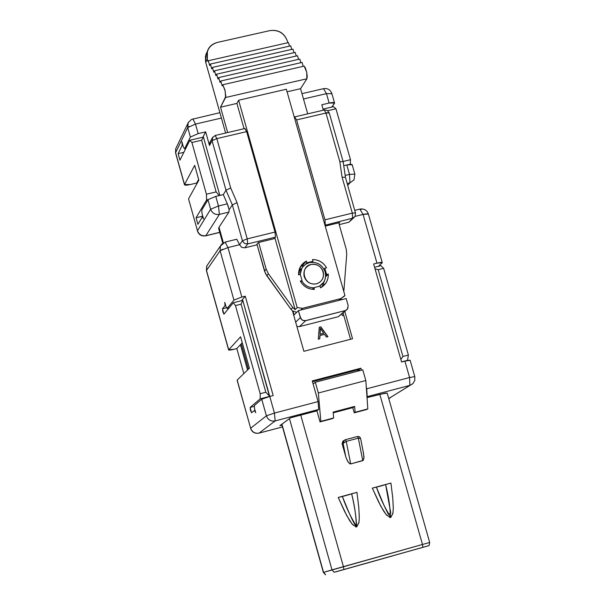 <?xml version="1.0" encoding="UTF-8"?>
<svg xmlns="http://www.w3.org/2000/svg" width="605" height="605" viewBox="0 0 605 605"><rect width="100%" height="100%" fill="white"/><g stroke="black" fill="none" stroke-linecap="round" stroke-linejoin="round"><path stroke-width="0.91" d="M270.049 30.583C278.497 29.494 284.267 32.98 287.367 41.034C284.191 33.116 278.421 29.637 270.049 30.583L217.127 42.479C209.156 45.201 205.881 50.76 207.296 59.139L207.961 61.483L208.309 60.727L288.464 42.584L208.309 60.727L209.67 65.544L210.366 64.062L211.727 68.894L212.431 67.412L213.799 72.26L214.51 70.785L215.879 75.64L216.598 74.173L217.966 79.043L218.692 77.576L220.069 82.462L220.802 80.994L222.186 85.895L220.802 80.994L302.077 62.413L220.802 80.994L220.069 82.462L218.692 77.576L299.777 59.063L218.692 77.576L217.966 79.043L216.598 74.173L297.494 55.736L216.598 74.173L215.879 75.64L214.51 70.785L295.217 52.423L214.51 70.785L213.799 72.26L212.431 67.412L292.956 49.126L212.431 67.412L211.727 68.894L210.366 64.062L290.71 45.844L210.366 64.062L209.67 65.544L208.309 60.727L207.961 61.483L207.296 59.139L207.432 51.191C208.816 46.865 212.052 43.961 217.127 42.479L270.049 30.583M287.844 42.721L287.367 41.034L287.844 42.721M207.076 51.977L205.881 54.594L205.753 62.504L207.296 59.139L205.753 62.504L225.62 133.032L205.564 61.778L205.458 56.25L207.303 51.606M303.196 66.331L302.077 62.413L303.196 66.331M300.814 62.701L299.777 59.063L300.814 62.701M298.522 59.351L297.494 55.736L298.522 59.351M296.246 56.023L295.217 52.423L296.246 56.023M293.977 52.703L292.956 49.126L293.977 52.703M291.723 49.406L290.71 45.844L291.723 49.406M289.477 46.124L288.464 42.584L289.477 46.124M300.556 88.685L307.703 113.823L300.556 88.685L306.886 78.771L300.556 88.685L287.08 91.801L300.556 88.685M338.709 222.806L346.219 249.207L346.726 254.213L343.814 291.534L346.726 254.213L346.219 249.207L338.709 222.806M304.179 66.104L306.735 72.328L306.886 78.771L225.582 97.503L225.204 91.06L222.761 84.76L222.186 85.895L222.761 84.76L304.179 66.104L222.761 84.76L224.931 89.933L225.816 96.376L220.53 107.198L225.582 97.503L306.886 78.771L307.249 76.759L306.735 72.328L305.374 67.972L304.179 66.104M256.959 244.276L264.514 271.085L266.155 269.104L258.653 242.476L266.155 269.104L264.514 271.085L266.737 275.676L268.386 273.725L266.155 269.104L268.386 273.725L266.737 275.676L290.997 309.321L292.76 307.522L268.386 273.725L292.76 307.522L290.997 309.321L292.472 310.841L296.654 312.369L292.472 310.841L290.997 309.321L265.421 273.475L256.959 244.276M227.669 132.548L220.53 107.198L236.91 103.41L238.635 100.248L286.346 89.23L344.933 295.497L344.608 296.004L340.774 298.613L302.485 308.316L300.738 310.047L302.485 308.316L297.191 307.582L238.635 100.248L236.91 103.41L244.057 128.714L236.91 103.41L220.53 107.198L227.669 132.548M338.861 300.382L340.774 298.613L338.861 300.382M274.874 237.863L295.142 309.647L297.191 307.582L295.142 309.647L292.76 307.522L295.142 309.647L274.874 237.863M341.114 298.522L340.328 299.959M312.513 259.545L313.004 261.277L312.104 262.252L313.004 261.277L312.513 259.545C318.684 259.681 323.365 262.449 326.541 267.856L324.832 268.287L326.541 267.856C323.395 262.396 318.722 259.621 312.513 259.545M320.037 286.104L320.529 287.836L320.037 286.104L313.904 287.647L312.286 289.296L313.904 287.647L314.396 289.387L313.904 287.647L320.037 286.104M325.588 276.81L328.303 274.057L326.594 274.488L325.656 275.434L326.594 274.488L328.303 274.057C328.409 280.236 325.815 284.834 320.529 287.836L325.913 283.072L326.859 281.431L328.099 277.627L328.303 274.057L325.588 276.81M300.821 281.938L302.039 280.637L300.322 281.068L302.039 280.637L300.284 274.42L298.56 274.851L300.284 274.42L302.039 280.637L300.821 281.938M302.795 265.02L300.632 266.366L302.795 265.02L306.38 261.073L300.617 266.389L298.56 274.851C298.469 268.65 301.078 264.06 306.38 261.073L306.864 262.804L305.389 264.43L306.864 262.804L306.38 261.073L302.795 265.02L303.211 265.814M324.008 269.142L324.832 268.287L326.594 274.488L324.832 268.287L324.008 269.142M286.346 89.23L238.635 100.248L297.191 307.582L302.485 308.316L340.774 298.613L344.933 295.497L286.346 89.23M314.396 289.387C308.21 289.266 303.513 286.49 300.322 281.068C303.483 286.551 308.172 289.326 314.396 289.387M306.864 262.804L313.004 261.277L306.864 262.804M322.087 286.921L324.401 280.977L322.087 286.921M341.273 299.089L341.454 299.725L341.273 299.089M344.797 311.484L352.541 338.77L303.891 351.308L292.472 310.841L303.891 351.308L352.541 338.77L344.797 311.484M244.828 128.638L246.651 131.618L275.018 232.055L275.457 237.122L274.254 238.642L258.259 242.575L256.429 244.972L257.11 244.806L244.843 247.823L241.607 247.332L239.588 244.722L227.964 247.574L241.856 297.047L245.275 296.185L273.188 395.557L269.762 396.449L274.436 413.079L318.086 401.591L312.248 380.908L360.898 368.218L361.457 370.192L360.898 368.218L312.248 380.908L318.086 401.591L274.436 413.079L269.769 396.449L273.188 395.557L245.275 296.185L241.856 297.047L227.964 247.574L239.588 244.722L241.576 247.316L244.843 247.823L256.429 244.972L258.259 242.575L274.254 238.642L275.457 237.122L247.725 243.928L244.843 247.823L247.725 243.928L244.435 243.414L242.431 240.798L239.588 244.722L236.744 239.247L239.588 244.722L242.431 240.798L232.328 204.898L229.159 209.776L228.917 212.098L219.018 227.261L223.374 242.794L219.018 227.261L228.917 212.098L229.159 209.776L232.328 204.898L225.998 190.235L212.068 140.7L209.496 145.472L210.094 141.986L209.496 145.472L205.67 131.86L209.496 145.472L212.068 140.7L212.688 137.146M366.297 387.238L366.736 388.788L409.593 377.512L404.911 361.132L401.576 362.002L373.633 264.007L376.96 263.175L363.053 214.42L355.075 216.378L363.053 214.42L376.96 263.175L373.633 264.007L401.576 362.002L404.911 361.132L409.593 377.512L366.736 388.788L366.297 387.238M351.823 219.033L348.858 222.247L339.224 224.621L348.858 222.247L354.084 217.475M334.542 102.933L331.888 93.646L326.466 93.646L329.143 103.047L334.565 103.016L331.842 107.055L334.429 103.425C334.822 102.366 333.068 102.237 329.143 103.047L321.807 104.756L323.35 110.163L321.807 104.756L329.143 103.047L326.466 93.646L303.483 98.986L326.466 93.646L323.509 88.663M192.859 118.943L195.476 124.086L221.4 118.058L195.476 124.086L198.153 133.614L205.67 131.86L198.153 133.614L195.476 124.086L192.874 118.943M227.964 247.574L225.143 242.083L227.964 247.574L220.091 250.735L233.931 300.08L241.856 297.047L233.931 300.08L227.162 308.421L229.015 307.96L227.162 308.421L233.931 300.08L220.091 250.735L222.708 249.237M241.539 300.67L245.275 296.185L241.539 300.67M241.304 343.769L248.421 369.156L241.304 343.769M261.746 399.232L269.762 396.449L261.746 399.232L266.397 415.817L274.436 413.079L275.169 420.929L318.684 409.441L318.086 401.591L318.684 409.441L316.544 410.946L318.684 409.441L275.169 420.929L274.436 413.079L266.397 415.817L261.746 399.232L254.357 405.486L261.746 399.232M312.467 381.687L359.128 369.504L360.898 368.218L359.128 369.504L359.468 370.706L359.128 369.504L312.467 381.687M367.182 396.638L366.736 388.788L367.182 396.638L409.895 385.362L409.593 377.512L414.796 376.613L409.593 377.512L409.895 385.362L367.182 396.638M414.796 376.613L410.137 360.277L404.911 361.132C408.821 360.149 410.492 359.937 409.94 360.489M382.08 262.918C382.579 262.177 380.878 262.26 376.96 263.175L382.262 262.638L378.397 266.313L382.08 262.918M382.262 262.638L368.385 214.034L363.053 214.42L359.862 209.103L360.875 209.595M355.014 216.469L352.617 218.171L348.858 222.247L352.617 218.171L324.983 225.249L352.617 218.171L354.976 216.522M325.233 226.119L339.73 222.557L338.898 223.479L339.73 222.557L325.233 226.119M343.088 312.997L350.552 339.284L343.088 312.997M294.363 117.438L294.665 116.984L294.363 117.438M188.541 122.021L187.792 123.594L187.716 127.557L189.01 126.453M323.501 88.663L326.466 93.646L331.888 93.639L331.752 94.062M190.386 137.063L198.153 133.614L190.386 137.063L184.57 148.807L185.743 148.528L184.57 148.807L190.386 137.063L187.716 127.557L190.386 137.063M195.476 124.086L187.716 127.557L188.215 122.581L191.505 119.419L219.887 112.681M202.902 137.206L205.67 131.86L202.902 137.206M176.365 147.408L175.692 148.815L175.609 152.657L184.525 184.51L194.689 165.339L198.848 180.192L188.533 198.826L197.472 230.762L210.638 209.232L207.954 199.68L215.781 196.391L223.305 194.591L225.998 190.235L223.305 194.591L227.298 203.84L229.159 209.776M275.457 237.122L275.018 232.055L247.233 238.869L247.725 243.928L275.457 237.122M247.725 243.928L247.233 238.869L242.431 240.798L244.48 243.429L247.725 243.928M221.997 243.815L220.462 245.978L220.091 250.735L206.487 270.45L228.705 349.803L240.593 336.796L249.404 368.203L237.175 380.076L250.659 428.234L266.397 415.817C268.015 419.9 270.942 421.602 275.169 420.929L259.046 433.112L282.49 426.911L259.046 433.112L275.169 420.929C270.934 421.564 268.007 419.862 266.397 415.817L250.659 428.234L237.175 380.076L249.404 368.203L240.593 336.796L228.705 349.803L206.487 270.45L220.091 250.735L220.439 245.978L221.801 244.012M255.696 412.708L254.387 410.47L251.635 412.761L250.455 410.455L250.137 407.415L260.203 398.831L260.195 393.704L235.474 305.57L233.258 302.757L224.001 314.101L222.859 311.93L222.511 308.784L225.015 305.654L224.773 302.341L225.899 306.364L227.162 308.421L225.899 306.364L224.773 302.341L225.015 305.654L222.511 308.784L223.918 314.146L233.258 302.757L235.474 305.57L260.195 393.704L260.203 398.831L250.137 407.415L251.567 412.784L254.387 410.47L255.696 412.708L254.561 408.662L255.696 412.708M254.357 405.486L254.561 408.662L254.357 405.486M282.036 425.292L279.873 425.633L290.544 417.813L316.544 410.946L290.544 417.813L279.873 425.633L282.036 425.292M414.811 376.65L414.803 380.432L412.89 383.646L388.735 398.529L413.026 383.51M429.089 545.589L422.918 547.306L429.089 545.589L429.679 542.473L422.479 544.47L422.918 547.306L334.119 572.254L331.994 569.872L334.119 572.254L343.905 569.494L343.413 566.643L343.905 569.494L422.918 547.306L422.479 544.47L429.686 542.466L387.177 393.038L379.804 394.354L422.479 544.47L323.373 572.428L281.915 424.143L323.554 572.375L331.994 569.872L289.462 418.607L331.994 569.872L343.413 566.643L300.738 415.121L343.413 566.643L422.479 544.47L379.804 394.354L367.031 397.614L385.748 393.031L386.928 393.288M380.938 265.678L383.623 268.325L408.383 355.052L407.505 360.512L408.383 355.052L383.623 268.325L380.938 265.678L374.563 267.274L380.938 265.678M363.023 214.306L367.984 213.769M355.49 213.081L345.44 177.31L342.082 177.197L352.322 213.119L355.589 212.892L352.322 213.119L352.617 218.171L352.322 213.119L324.968 219.819L325.316 224.879L324.968 219.819L296.586 119.919L294.665 116.984L296.586 119.919L325.959 113.037L324.227 109.959M300.587 266.442L303.203 265.792L300.587 266.442M303.097 265.595L300.957 266.132L303.097 265.595M325.883 112.787L329.112 112.825M349.493 174.384L349.985 182.816L354.008 179.874L354.863 174.127L352.178 164.719L346.801 164.946L349.493 174.384L345.168 175.427L349.493 174.384L354.863 174.134L354.016 179.882L349.985 182.808L347.754 185.425L349.985 182.808L347.202 183.489L349.985 182.808L349.493 174.384L346.801 164.946L343.746 165.679L346.801 164.946C350.719 164.099 352.458 164.144 352.027 165.082M343.171 161.785L329.264 113.006L325.959 113.037L339.829 161.694L342.929 161.611M333.438 106.684L335.957 108.779L350.492 159.712L350.265 164.348L350.492 159.712L335.957 108.779L333.438 106.684L323.047 109.112L333.438 106.684M175.563 152.77L187.716 127.557L175.609 152.657L175.722 148.739L176.305 147.529M203.53 218.912L202.32 217.013L197.911 224.319L196.073 217.762L206.607 199.96L206.426 194.228L191.914 142.5L189.857 140.254L179.942 160.181L178.12 153.647L182.211 145.268L181.901 141.721L183.383 147.03L184.57 148.807L183.383 147.03L181.901 141.721L182.211 145.268L182.846 145.117L182.211 145.268L178.12 153.647L179.942 160.181L189.857 140.254L191.914 142.5L206.426 194.228L206.607 199.96L196.073 217.762L197.911 224.319L202.32 217.013L203.53 218.912L202.04 213.573L203.53 218.912M228.463 206.955L227.298 203.84L218.473 205.965L215.781 196.391L207.954 199.68L201.752 210.124L202.04 213.573L201.752 210.124L207.954 199.68L210.638 209.232L197.472 230.762L188.533 198.826L198.848 180.192L194.689 165.339L184.525 184.51L175.563 152.921L175.692 148.815L187.807 123.541M215.168 135.475L216.809 138.613L212.068 140.7L225.998 190.235L230.686 187.943L216.809 138.613L215.244 135.467M212.71 137.123L212.068 140.7L213.058 139.936M216.809 138.613L230.686 187.943L237.031 202.63L247.233 238.869L275.018 232.055L246.651 131.618L216.809 138.613L246.651 131.618L244.972 128.502M232.328 204.898L242.431 240.798L247.233 238.869L237.031 202.63L232.328 204.898L225.998 190.235L230.686 187.943L237.031 202.63M218.473 205.965L219.381 214.404L228.917 212.098L219.381 214.404L205.836 235.7L219.728 232.312L205.836 235.7L219.381 214.404C215.146 214.957 212.234 213.232 210.638 209.232L218.473 205.965L227.298 203.84L223.305 194.591L215.781 196.391L218.473 205.965L210.638 209.232C212.242 213.27 215.153 214.994 219.381 214.404L218.473 205.965M218.723 228.728L219.018 227.261L218.655 228.501L222.776 243.18M208.067 264.082L206.827 265.898L206.426 270.647L206.653 266.306M255.023 410.303L254.387 410.47L255.023 410.303M254.41 406.295L250.137 407.415L254.41 406.295M269.535 396.509L260.203 398.831L269.732 396.343L265.814 392.237L260.195 393.704L265.814 392.237L241.093 304.156L235.474 305.57L241.093 304.156L242.787 300.36L233.258 302.757L242.787 300.36L269.535 396.509M226.731 307.726L222.511 308.784L226.731 307.726M225.657 305.495L225.015 305.654L225.657 305.495M234.218 349.229L228.705 349.803C228.524 350.355 230.369 350.166 234.218 349.229L236.827 348.563L242.265 342.74L240.442 344.691L247.543 370.003L240.442 344.691L236.827 348.563L234.218 349.229M237.099 380.22L250.659 428.234C252.194 432.099 254.992 433.724 259.046 433.112L259.046 433.112M390.86 397.326L388.788 398.71L390.898 397.319M359.415 370.525L358.084 370.873L359.415 370.525M366.925 409.464L354.243 412.829L352.776 407.649L333.211 412.829L352.776 407.649L354.243 412.829L366.925 409.464M332.81 418.516L320.037 421.897L316.876 410.712L320.037 421.897L332.81 418.516M363.166 451.95L363.991 456.911L363.272 460.337L350.696 463.929L349.569 463.649L347.338 460.738L345.75 456.646L342.097 443.677L343.012 441.068L344.063 440.508L342.838 441.234L342.165 443.964L345.901 457.168L347.837 461.638L349.667 463.748L350.696 463.929L346.234 441.385L343.118 443.405L345.75 456.646L343.118 443.405L342.165 443.964L343.118 443.405L344.169 440.432L344.865 439.926M339.912 497.007L338.225 497.454L346.741 515.596L352.171 524.157L356.655 527L358.992 522.274L359.294 517.199L358.773 507.187L356.935 492.341L358.803 507.512L359.294 517.691L358.924 522.758L356.655 527L352.488 524.535L349.516 520.391L344.593 511.422L338.225 497.454L355.173 492.833M374.087 487.668L372.317 488.137L380.817 506.211L386.224 514.742L390.686 517.585L393.008 512.866L393.295 507.822L392.758 497.839L390.906 483.055L392.789 498.172L393.295 508.306L392.932 513.358L390.686 517.585L386.542 515.12L383.578 510.983L378.67 502.052L372.317 488.137L388.818 483.645M378.163 269.701L383.623 268.325L378.163 269.701L402.922 356.474L408.383 355.052L402.922 356.474L400.858 359.468L402.922 356.474L378.163 269.701L375.017 268.877L378.163 269.701M401.546 361.896L407.921 360.225L401.546 361.896M360.308 209.126L362.334 209.141M339.829 161.694L325.959 113.037L296.586 119.919L324.968 219.819L352.322 213.119L342.082 177.197L339.829 161.694L342.082 177.197M292.979 311.204L294.045 314.978L292.979 311.204M301.426 268.665L298.741 271.433L301.751 268.423M327.698 110.707L335.957 108.779L327.698 110.707M343.088 161.482L350.492 159.712L343.088 161.482M243.838 373.603L236.827 348.563L243.838 373.603M196.882 183.738L196.678 183.012L190.182 184.563L184.525 184.51C184.434 185.372 186.317 185.395 190.182 184.563L196.678 183.012L198.644 179.458L196.678 183.012L196.882 183.738M202.955 216.862L202.32 217.013L202.955 216.862M183.867 152.301L178.12 153.647L183.867 152.301M202.758 216.144L196.073 217.762L202.758 216.144M207.991 199.627L206.607 199.96L207.991 199.627M216.136 191.898L206.426 194.228L216.136 191.898L201.616 140.224L191.914 142.5L201.616 140.224L203.446 137.078L189.857 140.254L203.446 137.078L219.842 195.415L203.446 137.078L201.616 140.224L216.136 191.898L219.244 195.566L216.136 191.898M188.662 199.287L197.472 230.762C199 234.589 201.783 236.237 205.836 235.7L205.639 235.852M206.842 265.86L208.059 264.09M269.732 396.343L242.787 300.36L241.093 304.156L265.814 392.237L269.732 396.343M346.166 298.537L348.125 305.434L346.166 298.537L298.386 310.645L294.045 314.978L298.386 310.645L346.166 298.537M341.954 314.01L342.415 315.651L343.746 315.318L342.415 315.651L341.954 314.01M359.196 369.761L357.873 370.109L358.137 371.054L357.873 370.109L359.196 369.761M362.788 369.844L365.828 380.537L367.817 408.904L354.243 412.829L355.112 412.27L354.674 406.409L352.776 407.649L354.674 406.409L333.151 412.103L333.635 417.964L320.037 421.897L320.847 421.36L318.343 392.993L315.311 382.239L313.11 383.948L315.311 382.239L362.788 369.844L315.311 382.239L318.343 392.993L365.828 380.537L362.788 369.844M341.144 314.237L338.399 316.68L299.414 326.624L305.631 320.695L302.379 320.219L300.345 317.58L295.663 322.147L300.345 317.58L298.386 310.645L300.927 318.843L302.379 320.219L304.754 320.824L345.637 310.486L347.762 308.663L348.125 305.434L347.482 309.095L338.399 316.68L346.234 310.206M360.61 438.512L358.334 438.141L346.234 441.385L345.44 439.699L344.321 440.311L343.118 443.405L346.234 441.385L350.696 463.929L362.75 460.67L358.334 438.141L362.758 460.67L363.968 458.25L363.423 452.948M351.656 493.892C354.538 505.198 356.111 515.921 356.368 526.07C350.87 517.373 346.196 507.489 342.362 496.433L356.935 492.341L338.225 497.454L342.362 496.433L347.86 509.879C349.826 514.462 354.621 525.957 356.579 525.843C356.194 516.715 354.553 506.06 351.656 493.892L342.362 496.433M385.612 484.605C388.516 495.866 390.112 506.551 390.406 516.647C384.901 507.988 380.227 498.149 376.386 487.131L390.906 483.055L372.317 488.137L376.386 487.131L384.084 505.561L388.402 514.424L390.754 512.934L385.612 484.605L376.386 487.131M343.194 569.698L422.078 547.548L343.194 569.698M418.547 548.614L428.847 545.657M313.761 287.791C308.565 287.723 304.58 285.424 301.797 280.894C304.572 285.431 308.558 287.73 313.761 287.791M319.349 286.278C324.56 282.928 326.496 278.156 325.165 271.947C322.284 264.627 317.035 261.519 309.405 262.615C303.642 264.453 300.556 268.393 300.156 274.451L301.955 268.076L302.765 266.903L305.85 264.128L309.405 262.615C317.012 261.587 322.261 264.695 325.165 271.947L325.626 276.372L324.734 280.221L323.607 282.353L319.342 286.278M355.506 526.917L356.224 526.063M389.491 517.502L390.187 516.632M334.119 572.254L369.118 562.514L334.119 572.254M299.414 326.624L296.881 326.473L299.414 326.624L338.399 316.68L345.221 310.615L305.631 320.695L299.414 326.624M327.955 336.683L326.42 337.076L324.477 334.376L320 335.525L319.811 338.777L318.275 339.171L319.281 327.207L320.771 326.829L327.955 336.683L320.771 326.829L319.281 327.207L318.275 339.171L319.811 338.777L320 335.525L324.477 334.376L326.42 337.076L327.955 336.683M333.151 412.103L354.674 406.409L355.112 412.27L367.817 408.904L365.828 380.537L318.343 392.993L320.847 421.36L333.635 417.964L333.151 412.103M345.44 439.699L346.234 441.385L358.334 438.141L357.57 436.455L345.478 439.691L342.838 441.234M345.478 439.691L357.57 436.455L358.334 438.141L360.603 438.466L363.582 453.659M349.183 494.648L343.988 496.07L349.183 494.648M383.124 485.369L377.959 486.775L383.124 485.369M323.554 572.375L325.634 574.705L323.554 572.375M316.46 283.843C302.946 286.346 299.634 266.124 311.273 264.43C323.38 262.192 328.659 279.903 316.46 283.843C322.026 281.771 324.295 277.748 323.267 271.781C321.005 266.124 316.907 263.704 310.985 264.514C305.404 266.571 303.128 270.586 304.156 276.568C306.425 282.232 310.524 284.66 316.46 283.843M341.81 496.803L342.453 496.652M352.125 493.869L351.679 493.99L352.125 493.869M319.863 335.639L319.682 338.808L319.863 335.639M319.274 327.297L320.771 326.829L327.766 336.735L320.635 326.95L319.274 327.297M323.562 333.37L319.954 334.3L320.242 328.545L319.954 334.3L323.698 333.249L319.954 334.3L320.37 328.424L320.09 334.179L323.562 333.37M357.6 565.667L411.544 550.505L357.6 565.667M342.513 569.887L419.794 548.213L342.513 569.887M320.408 328.417L323.698 333.249L320.37 328.424M392.849 555.836L335.45 571.944L392.849 555.836M358.591 565.388L335.45 571.944L358.591 565.388M205.881 54.594L207.432 51.191M322.155 286.815L325.913 283.072M301.971 93.654L323.622 88.64C327.63 88.103 330.383 89.744 331.865 93.563M228.629 349.962L206.426 270.647L206.827 265.898L220.439 245.978L225.257 242.053L236.85 239.217M368.369 213.973C366.917 210.154 364.134 208.521 360.005 209.065L354.855 210.328M209.595 142.916L212.166 138.121M355.581 212.892L355.044 216.416M294.892 116.825L324.787 109.876L327.418 110.511L329.249 112.954M245.033 128.487L215.229 135.459L212.242 137.94M258.887 433.165L258.902 433.165C254.781 433.785 252.013 432.182 250.568 428.355M259.016 433.135L282.497 426.918M343.194 161.868L345.44 177.341M184.472 184.752L175.563 152.921M205.67 235.844L219.759 232.411M298.711 271.637L301.955 268.076M205.594 235.859C201.556 236.404 198.826 234.785 197.419 230.989M360.595 438.413L359.597 436.81L357.57 436.455M281.748 424.264L323.373 572.428L325.475 574.75"/></g></svg>
